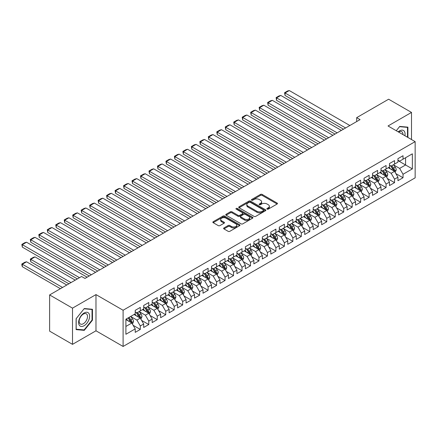 <?xml version="1.0" encoding="UTF-8"?>
<svg xmlns="http://www.w3.org/2000/svg" width="437" height="437" viewBox="0 0 437 437"><rect width="100%" height="100%" fill="white"/><g stroke="black" fill="none" stroke-linecap="round" stroke-linejoin="round"><path stroke-width="0.66" d="M267.116 209.126A0.825 0.475 0 0 0 268.28 209.126L277.118 204.019A1.174 0.677 0 0 0 277.462 203.544A1.174 0.677 0 0 0 277.118 203.063L262.145 194.416A1.174 0.677 0 0 0 260.479 194.416L251.641 199.518A0.825 0.475 0 0 0 251.401 199.856A0.825 0.475 0 0 0 251.641 200.19A0.825 0.475 0 0 0 252.805 200.19L253.952 199.529A3.764 2.174 0 0 1 259.278 199.529L260.523 200.25A3.764 2.174 0 0 1 261.626 201.79A3.764 2.174 0 0 1 260.523 203.325L259.381 203.986A0.825 0.475 0 0 0 259.136 204.319A0.825 0.475 0 0 0 259.381 204.658A0.825 0.475 0 0 0 260.545 204.658L261.687 203.997A3.764 2.174 0 0 1 267.012 203.997L268.258 204.718A3.764 2.174 0 0 1 269.361 206.253A3.764 2.174 0 0 1 268.258 207.793L267.116 208.454A0.825 0.475 0 0 0 266.876 208.788A0.825 0.475 0 0 0 267.116 209.126L267.116 208.454M223.963 227.939A1.174 0.677 0 0 0 223.618 228.42A1.174 0.677 0 0 0 223.963 228.901L228.163 231.326A1.174 0.677 0 0 0 229.824 231.326L239.64 225.656A1.174 0.677 0 0 0 239.989 225.175A1.174 0.677 0 0 0 239.64 224.7L224.667 216.053A1.174 0.677 0 0 0 223.007 216.053L213.19 221.717A1.174 0.677 0 0 0 212.846 222.198A1.174 0.677 0 0 0 213.19 222.679L218.265 225.612A1.174 0.677 0 0 0 219.926 225.612L224.126 223.187A1.174 0.677 0 0 0 224.471 222.706A1.174 0.677 0 0 0 224.126 222.225L221.614 220.772A3.146 1.819 0 0 1 220.69 219.489A3.146 1.819 0 0 1 222.635 217.806A3.146 1.819 0 0 1 226.06 218.2L235.92 223.891A3.146 1.819 0 0 1 236.843 225.175A3.146 1.819 0 0 1 234.898 226.858A3.146 1.819 0 0 1 231.468 226.464L229.824 225.514A1.174 0.677 0 0 0 228.163 225.514L223.963 227.939L223.963 228.901M72.504 308.145L72.504 344.351L95.982 330.798L95.982 294.593L72.504 308.145L49.621 294.931L81.572 276.484L84.964 278.445L360.061 119.618L356.674 117.662L356.674 121.573M95.982 294.593L123.103 310.248L415.15 141.637L415.15 177.843L123.103 346.459L123.103 310.248M411.507 139.534L411.507 112.424L388.029 125.976L415.15 141.637M411.507 112.424L388.624 99.215L356.674 117.662M254.034 216.386A1.174 0.677 0 0 0 255.7 216.386L265.516 210.721A1.174 0.677 0 0 0 265.86 210.241A1.174 0.677 0 0 0 265.516 209.76L250.538 201.113A1.174 0.677 0 0 0 248.877 201.113L239.061 206.783A1.174 0.677 0 0 0 238.717 207.264A1.174 0.677 0 0 0 239.061 207.744L254.034 216.386M236.521 209.301A0.825 0.475 0 0 1 237.357 209.416L237.357 208.438L252.581 217.227A1.174 0.677 0 0 1 252.925 217.708A1.174 0.677 0 0 1 252.581 218.189L242.764 223.859A1.174 0.677 0 0 1 241.098 223.859L226.126 215.212L226.126 214.25A1.174 0.677 0 0 0 225.782 214.731A1.174 0.677 0 0 0 226.126 215.212M226.126 214.25L230.326 211.825A1.174 0.677 0 0 1 231.987 211.825L238.061 215.332A1.174 0.677 0 0 0 239.727 215.332L242.513 213.72A1.174 0.677 0 0 0 242.857 213.245A1.174 0.677 0 0 0 242.513 212.764L236.188 209.11A0.825 0.475 0 0 1 235.947 208.777A0.825 0.475 0 0 1 236.455 208.334A0.825 0.475 0 0 1 237.357 208.438M397.943 160.57L405.574 164.973L405.574 157.735L412.353 153.819L403.029 159.199L403.029 155.725L397.943 158.664L397.943 162.138L394.556 164.093L394.556 160.619L389.471 163.558L389.471 167.032L386.079 168.988L386.079 165.514L380.993 168.447L380.993 171.921L377.606 173.882L377.606 170.408L372.521 173.342L372.521 176.816L369.128 178.771L369.128 175.297L364.048 178.236L364.048 181.71L360.656 183.666L360.656 180.191L355.571 183.13L355.571 186.604L352.178 188.56L352.178 185.086L347.098 188.019L347.098 191.493L343.706 193.454L343.706 189.98L338.62 192.914L338.62 196.388L335.228 198.343L335.228 194.869L330.148 197.808L330.148 201.282L326.756 203.238L326.756 199.764L321.67 202.702L321.67 206.177L318.278 208.132L318.278 204.658L313.198 207.591L313.198 211.066L309.806 213.027L309.806 209.552L304.72 212.486L304.72 215.96L301.328 217.916L301.328 214.441L296.248 217.38L296.248 220.854L292.856 222.81L292.856 219.336L287.77 222.275L287.77 225.749L284.383 227.704L284.383 224.23L279.298 227.164L279.298 230.638L275.905 232.599L275.905 229.125L270.82 232.058L270.82 235.532L267.433 237.488L267.433 234.013L262.347 236.952L262.347 240.426L258.955 242.382L258.955 238.908L253.87 241.847L253.87 245.321L250.483 247.276L250.483 243.802L245.397 246.736L245.397 250.21L242.005 252.171L242.005 248.697L236.92 251.63L236.92 255.104L233.533 257.06L233.533 253.586L228.447 256.524L228.447 259.999L225.055 261.954L225.055 258.48L219.969 261.419L219.969 264.893L216.583 266.849L216.583 263.374L211.497 266.308L211.497 269.782L208.105 271.743L208.105 268.269L203.019 271.202L203.019 274.676L199.633 276.632L199.633 273.158L194.547 276.097L194.547 279.571L191.155 281.526L191.155 278.052L186.069 280.991L186.069 284.465L182.682 286.421L182.682 282.947L177.597 285.88L177.597 289.354L174.205 291.315L174.205 287.841L169.119 290.774L169.119 294.248L165.732 296.204L165.732 292.73L160.647 295.669L160.647 299.143L157.254 301.098L157.254 297.624L152.169 300.558L152.169 304.032L148.782 305.993L148.782 302.519L143.697 305.452L143.697 308.926L140.304 310.887L140.304 307.413L135.219 310.346L135.219 313.821L125.9 319.201L125.9 334.272L135.219 328.892L131.832 323.019L125.9 319.594M412.353 153.819L412.353 168.89L403.029 174.27L399.642 168.398L393.497 164.853M395.867 173.609L403.029 177.744L403.029 174.27M403.029 177.744L397.943 180.683L397.943 177.209L394.556 179.165L391.164 173.292L385.019 169.747M387.395 178.504L394.556 182.639L394.556 179.165M394.556 182.639L389.471 185.578L389.471 182.103L386.079 184.059L382.692 178.187L376.547 174.642M378.917 183.398L386.079 187.533L386.079 184.059M386.079 187.533L380.993 190.466L380.993 186.992L377.606 188.953L374.214 183.081L368.069 179.531M370.445 188.292L377.606 192.427L377.606 188.953M377.606 192.427L372.521 195.361L372.521 191.887L369.128 193.842L365.742 187.97L359.596 184.425M361.967 193.181L369.128 197.316L369.128 193.842M369.128 197.316L364.048 200.255L364.048 196.781L360.656 198.737L357.264 192.864L351.119 189.319M353.495 198.076L360.656 202.211L360.656 198.737M360.656 202.211L355.571 205.15L355.571 201.675L352.178 203.631L348.792 197.759L342.646 194.214M345.017 202.97L352.178 207.105L352.178 203.631M352.178 207.105L347.098 210.039L347.098 206.564L343.706 208.525L340.314 202.653L334.168 199.103M336.545 207.865L343.706 212L343.706 208.525M343.706 212L338.62 214.933L338.62 211.459L335.228 213.414L331.841 207.542L325.696 203.997M328.067 212.753L335.228 216.889L335.228 213.414M335.228 216.889L330.148 219.827L330.148 216.353L326.756 218.309L323.364 212.437L317.224 208.891M319.594 217.648L326.756 221.783L326.756 218.309M326.756 221.783L321.67 224.722L321.67 221.248L318.278 223.203L314.891 217.331L308.746 213.78M311.117 222.542L318.278 226.677L318.278 223.203M318.278 226.677L313.198 229.611L313.198 226.137L309.806 228.098L306.413 222.225L300.274 218.675M302.644 227.437L309.806 231.572L309.806 228.098M309.806 231.572L304.72 234.505L304.72 231.031L301.328 232.987L297.941 227.114L291.796 223.569M294.167 232.326L301.328 236.461L301.328 232.987M301.328 236.461L296.248 239.4L296.248 235.925L292.856 237.881L289.463 232.009L283.323 228.464M285.694 237.22L292.856 241.355L292.856 237.881M292.856 241.355L287.77 244.288L287.77 240.82L284.383 242.775L280.991 236.903L274.846 233.353M277.222 242.114L284.383 246.25L284.383 242.775M284.383 246.25L279.298 249.183L279.298 245.709L275.905 247.67L272.513 241.798L266.373 238.247M268.744 247.009L275.905 251.144L275.905 247.67M275.905 251.144L270.82 254.077L270.82 250.603L267.433 252.559L264.041 246.687L257.896 243.141M260.272 251.898L267.433 256.033L267.433 252.559M267.433 256.033L262.347 258.972L262.347 255.498L258.955 257.453L255.563 251.581L249.423 248.036M251.794 256.792L258.955 260.927L258.955 257.453M258.955 260.927L253.87 263.861L253.87 260.386L250.483 262.347L247.091 256.475L240.945 252.925M243.322 261.687L250.483 265.822L250.483 262.347M250.483 265.822L245.397 268.755L245.397 265.281L242.005 267.242L238.613 261.37L232.473 257.819M234.844 266.581L242.005 270.716L242.005 267.242M242.005 270.716L236.92 273.649L236.92 270.175L233.533 272.131L230.141 266.259L223.995 262.713M226.371 271.47L233.533 275.605L233.533 272.131M233.533 275.605L228.447 278.544L228.447 275.07L225.055 277.025L221.663 271.153L215.523 267.608M217.894 276.364L225.055 280.499L225.055 277.025M225.055 280.499L219.969 283.433L219.969 279.959L216.583 281.92L213.19 276.047L207.045 272.497M209.421 281.259L216.583 285.394L216.583 281.92M216.583 285.394L211.497 288.327L211.497 284.853L208.105 286.814L204.718 280.942L198.573 277.391M200.944 286.153L208.105 290.283L208.105 286.814M208.105 290.283L203.019 293.222L203.019 289.747L199.633 291.703L196.24 285.831L190.095 282.286M192.471 291.042L199.633 295.177L199.633 291.703M199.633 295.177L194.547 298.116L194.547 294.642L191.155 296.597L187.768 290.725L181.623 287.18M183.993 295.936L191.155 300.072L191.155 296.597M191.155 300.072L186.069 303.005L186.069 299.531L182.682 301.492L179.29 295.62L173.145 292.069M175.521 300.831L182.682 304.966L182.682 301.492M182.682 304.966L177.597 307.899L177.597 304.425L174.205 306.381L170.818 300.514L164.673 296.963M167.043 305.725L174.205 309.855L174.205 306.381M174.205 309.855L169.119 312.794L169.119 309.32L165.732 311.275L162.34 305.403L156.195 301.858M158.571 310.614L165.732 314.749L165.732 311.275M165.732 314.749L160.647 317.688L160.647 314.214L157.254 316.169L153.868 310.297L147.722 306.752M150.093 315.509L157.254 319.644L157.254 316.169M157.254 319.644L152.169 322.577L152.169 319.103L148.782 321.064L145.39 315.192L139.245 311.641M141.621 320.403L148.782 324.538L148.782 321.064M148.782 324.538L143.697 327.471L143.697 323.997L140.304 325.953L136.918 320.086L130.772 316.535M133.143 325.297L140.304 329.427L140.304 325.953M140.304 329.427L135.219 332.366L135.219 328.892M135.219 311.865L136.918 312.843L140.304 310.887M125.9 326.444L131.832 323.019M143.697 306.971L145.39 307.948L148.782 305.993M136.918 320.086L140.304 318.125L134.033 314.503M143.697 323.997L140.304 318.125M152.169 302.076L153.868 303.054L157.254 301.098M145.39 315.192L148.782 313.236L142.511 309.614M152.169 319.103L148.782 313.236M160.647 297.182L162.34 298.165L165.732 296.204M153.868 310.297L157.254 308.342L150.983 304.72M160.647 314.214L157.254 308.342M169.119 292.293L170.818 293.271L174.205 291.315M162.34 305.403L165.732 303.447L159.461 299.826M169.119 309.32L165.732 303.447M177.597 287.399L179.29 288.376L182.682 286.421M170.818 300.514L174.205 298.553L167.934 294.931M177.597 304.425L174.205 298.553M186.069 282.504L187.768 283.482L191.155 281.526M179.29 295.62L182.682 293.664L176.406 290.042M186.069 299.531L182.682 293.664M194.547 277.61L196.24 278.593L199.633 276.632M187.768 290.725L191.155 288.77L184.884 285.148M194.547 294.642L191.155 288.77M203.019 272.721L204.718 273.699L208.105 271.743M196.24 285.831L199.633 283.875L193.356 280.254M203.019 289.747L199.633 283.875M211.497 267.826L213.19 268.804L216.583 266.849M204.718 280.942L208.105 278.981L201.834 275.359M211.497 284.853L208.105 278.981M219.969 262.932L221.663 263.91L225.055 261.954M213.19 276.047L216.583 274.092L210.306 270.47M219.969 279.959L216.583 274.092M228.447 258.038L230.141 259.021L233.533 257.06M221.663 271.153L225.055 269.197L218.784 265.576M228.447 275.07L225.055 269.197M236.92 253.149L238.613 254.126L242.005 252.171M230.141 266.259L233.533 264.303L227.256 260.681M236.92 270.175L233.533 264.303M245.397 248.254L247.091 249.232L250.483 247.276M238.613 261.37L242.005 259.409L235.734 255.787M245.397 265.281L242.005 259.409M253.87 243.36L255.563 244.338L258.955 242.382M247.091 256.475L250.483 254.52L244.207 250.898M253.87 260.386L250.483 254.52M262.347 238.471L264.041 239.449L267.433 237.488M255.563 251.581L258.955 249.625L252.684 246.004M262.347 255.498L258.955 249.625M270.82 233.577L272.513 234.554L275.905 232.599M264.041 246.687L267.433 244.731L261.157 241.109M270.82 250.603L267.433 244.731M279.298 228.682L280.991 229.66L284.383 227.704M272.513 241.798L275.905 239.837L269.634 236.215M279.298 245.709L275.905 239.837M287.77 223.788L289.463 224.765L292.856 222.81M280.991 236.903L284.383 234.948L278.107 231.326M287.77 240.82L284.383 234.948M296.248 218.899L297.941 219.877L301.328 217.916M289.463 232.009L292.856 230.053L286.585 226.432M296.248 235.925L292.856 230.053M304.72 214.004L306.413 214.982L309.806 213.027M297.941 227.114L301.328 225.159L295.057 221.537M304.72 231.031L301.328 225.159M313.198 209.11L314.891 210.088L318.278 208.132M306.413 222.225L309.806 220.264L303.535 216.643M313.198 226.137L309.806 220.264M321.67 204.216L323.364 205.193L326.756 203.238M314.891 217.331L318.278 215.375L312.007 211.754M321.67 221.248L318.278 215.375M330.148 199.327L331.841 200.304L335.228 198.343M323.364 212.437L326.756 210.481L320.485 206.859M330.148 216.353L326.756 210.481M338.62 194.432L340.314 195.41L343.706 193.454M331.841 207.542L335.228 205.587L328.957 201.965M338.62 211.459L335.228 205.587M347.098 189.538L348.792 190.516L352.178 188.56M340.314 202.653L343.706 200.692L337.435 197.076M347.098 206.564L343.706 200.692M355.571 184.643L357.264 185.621L360.656 183.666M348.792 197.759L352.178 195.803L345.907 192.182M355.571 201.675L352.178 195.803M364.048 179.754L365.742 180.732L369.128 178.771M357.264 192.864L360.656 190.909L354.385 187.287M364.048 196.781L360.656 190.909M372.521 174.86L374.214 175.838L377.606 173.882M365.742 187.97L369.128 186.015L362.857 182.393M372.521 191.887L369.128 186.015M380.993 169.966L382.692 170.943L386.079 168.988M374.214 183.081L377.606 181.12L371.335 177.504M380.993 186.992L377.606 181.12M389.471 165.071L391.164 166.049L394.556 164.093M382.692 178.187L386.079 176.231L379.808 172.61M389.471 182.103L386.079 176.231M397.943 160.182L399.642 161.16L403.029 159.199M391.164 173.292L394.556 171.337L388.285 167.715M397.943 177.209L394.556 171.337M49.621 294.931L49.621 331.142L72.504 344.351M95.982 330.798L123.103 346.459M399.642 168.398L405.574 164.973L412.353 168.89M407.901 137.453L407.901 127.156L399.724 126.424L396.266 130.734L399.555 126.664L407.481 127.375L407.481 137.207M92.464 320.179L92.464 309.276L84.286 308.544L76.109 318.715L76.109 329.624L84.286 330.35L92.464 320.179L92.038 319.933M267.444 209.241L268.258 208.771A3.764 2.174 0 0 0 269.361 207.231L269.361 206.253M261.626 201.79L261.626 202.768A3.764 2.174 0 0 1 260.523 204.303L259.709 204.773M277.118 203.063L277.118 204.019L262.145 195.394A1.174 0.677 0 0 0 260.479 195.394L251.969 200.31M265.499 210.732L250.538 202.096A1.174 0.677 0 0 0 248.877 202.096L239.077 207.75L239.061 206.783M263.435 210.579A0.825 0.475 0 0 0 263.675 210.241A0.825 0.475 0 0 0 263.435 209.902L250.292 202.315A0.825 0.475 0 0 0 249.128 202.315L247.921 203.014A3.764 2.174 0 0 0 246.818 204.549A3.764 2.174 0 0 0 247.921 206.084L256.901 211.273A3.764 2.174 0 0 0 262.227 211.273L263.435 210.579L263.435 211.557A0.825 0.475 0 0 0 263.675 211.218L263.675 210.241M246.818 204.549L246.818 205.527A3.764 2.174 0 0 0 247.921 207.067L247.921 206.084M263.435 211.557L262.227 212.251A3.764 2.174 0 0 1 256.901 212.251L247.921 207.067M226.142 215.222L230.326 212.803L230.326 211.825M242.857 213.245L242.857 214.223A1.174 0.677 0 0 1 242.513 214.704L239.727 216.31A1.174 0.677 0 0 1 238.061 216.31L231.987 212.803A1.174 0.677 0 0 0 230.326 212.803M237.357 209.416L252.564 218.2M244.365 218.97A3.146 1.819 0 0 0 247.795 219.363A3.146 1.819 0 0 0 249.735 217.686A3.146 1.819 0 0 0 248.811 216.402L245.343 214.398A1.174 0.677 0 0 0 243.677 214.398L240.891 216.004A1.174 0.677 0 0 0 240.547 216.484A1.174 0.677 0 0 0 240.891 216.965L244.365 218.97L244.365 219.948A3.146 1.819 0 0 0 247.795 220.341A3.146 1.819 0 0 0 249.735 218.664L249.735 217.686M240.547 216.484L240.547 217.462A1.174 0.677 0 0 0 240.891 217.943L240.891 216.965M244.365 219.948L240.891 217.943M236.843 225.175L236.843 226.158A3.146 1.819 0 0 1 234.898 227.835A3.146 1.819 0 0 1 231.468 227.442L229.824 226.492A1.174 0.677 0 0 0 228.163 226.492L223.979 228.912M220.69 219.489L220.69 220.467A3.146 1.819 0 0 0 221.614 221.75L221.614 220.772M224.11 223.192L221.614 221.75M239.64 224.7L239.64 225.656L224.667 217.031A1.174 0.677 0 0 0 223.007 217.031L213.207 222.69L213.19 221.717M83.423 329.853L84.286 330.35M395.185 172.424L396.233 169.856A3.174 1.835 -120 0 0 395.217 167.153L393.42 164.749M390.552 169.026L389.181 167.196M285.044 115.007L326.543 138.971L268.094 105.224L267.624 102.504L270.59 100.794L272.327 100.33L268.094 102.777L268.094 105.224M393.956 170.993L394.518 169.993A3.174 1.835 -120 0 0 393.611 168.081L391.809 165.678M390.782 165.831L393.005 168.797A1.617 0.934 60 0 1 393.3 169.288L394.518 169.993M390.225 165.508L392.59 168.671A3.174 1.835 60 0 1 393.502 170.583L393.568 170.763M345.612 127.959L285.044 92.988L285.044 95.435L343.493 129.183M349.851 125.512L289.278 90.541L285.044 92.988L284.574 92.72L287.541 91.005L289.278 90.541M285.044 95.435L284.574 92.72M386.707 177.318L387.761 174.751A3.174 1.835 -120 0 0 386.745 172.047L384.942 169.643M382.075 173.915L380.709 172.091M276.566 119.902L318.07 143.86L259.616 110.113L259.152 107.398L262.118 105.688L263.855 105.224L259.616 107.666L259.616 110.113M385.483 175.882L386.046 174.887A3.174 1.835 -120 0 0 385.134 172.976L383.336 170.572M382.304 170.725L384.533 173.691A1.617 0.934 60 0 1 384.822 174.183L386.046 174.887M381.747 170.403L384.118 173.565A3.174 1.835 60 0 1 385.024 175.472L385.09 175.658M378.234 182.207L379.283 179.645A3.174 1.835 -120 0 0 378.267 176.941L376.47 174.538M373.602 178.809L372.231 176.985M268.094 124.796L309.593 148.755L251.144 115.007L250.674 112.293L253.64 110.577L255.377 110.113L251.144 112.56L251.144 115.007M377.005 180.776L377.568 179.782A3.174 1.835 -120 0 0 376.661 177.87L374.859 175.466M373.832 175.614L376.055 178.586A1.617 0.934 60 0 1 376.35 179.077L377.568 179.782M373.274 175.292L375.645 178.454A3.174 1.835 60 0 1 376.552 180.366L376.618 180.552M337.14 132.853L276.566 97.883L276.566 100.33L335.021 134.077M341.373 130.406L280.805 95.435L276.566 97.883L276.102 97.615L279.068 95.9L280.805 95.435M276.566 100.33L276.102 97.615M328.662 137.748L267.624 102.504M332.901 135.301L272.327 100.33M404.897 135.716A7.79 4.496 120 0 0 404.329 131.297A7.79 4.496 120 0 0 398.2 131.848M402.952 134.591A5.9 3.403 120 0 0 402.395 132.291A5.9 3.403 120 0 0 401.734 131.679A5.9 3.403 120 0 0 398.599 132.078M406.956 127.069L407.481 127.375M79.343 325.286A7.79 4.496 120 0 0 86.87 323.271A7.79 4.496 120 0 0 88.886 313.416A7.79 4.496 120 0 0 81.364 315.432A7.79 4.496 120 0 0 79.343 325.286M79.731 323.396A5.9 3.403 120 0 0 80.392 324.014A5.9 3.403 120 0 0 85.881 321.261A5.9 3.403 120 0 0 86.958 314.411A5.9 3.403 120 0 0 86.291 313.793A5.9 3.403 120 0 0 80.807 316.546A5.9 3.403 120 0 0 79.731 323.396M84.117 308.784L92.038 309.494L92.038 320.059L84.117 329.913L76.191 329.208L76.191 318.644L84.101 308.773M91.513 309.188L92.038 309.494M369.757 187.102L370.811 184.54A3.174 1.835 -120 0 0 369.795 181.83L367.992 179.432M365.124 183.704L363.759 181.874M259.616 129.685L301.12 153.649L242.666 119.902L242.202 117.187L245.168 115.472L246.905 115.007L242.666 117.455L242.666 119.902M368.533 185.67L369.096 184.671A3.174 1.835 -120 0 0 368.183 182.764L366.386 180.361M365.354 180.508L367.583 183.48A1.617 0.934 60 0 1 367.872 183.972L369.096 184.671M364.797 180.186L367.167 183.349A3.174 1.835 60 0 1 368.074 185.261L368.14 185.446M361.284 191.996L362.333 189.429A3.174 1.835 -120 0 0 361.317 186.725L359.52 184.321M356.652 188.598L355.281 186.768M251.144 134.58L292.643 158.544L234.194 124.796L233.724 122.076L236.69 120.366L238.427 119.902L234.194 122.349L234.194 124.796M360.055 190.565L360.618 189.565A3.174 1.835 -120 0 0 359.711 187.653L357.908 185.25M356.882 185.403L359.105 188.369A1.617 0.934 60 0 1 359.4 188.86L360.618 189.565M356.324 185.08L358.695 188.243A3.174 1.835 60 0 1 359.602 190.155L359.667 190.335M320.19 142.637L259.152 107.398M324.423 140.19L263.855 105.224M311.712 147.531L250.674 112.293M315.951 145.084L255.377 110.113M352.806 196.89L353.861 194.323A3.174 1.835 -120 0 0 352.845 191.619L351.042 189.216M348.174 193.487L346.809 191.663M242.666 139.474L284.17 163.433L225.716 129.685L225.252 126.97L228.218 125.261L229.955 124.796L225.716 127.238L225.716 129.685M351.583 195.454L352.146 194.46A3.174 1.835 -120 0 0 351.233 192.548L349.436 190.144M348.409 190.297L350.632 193.263A1.617 0.934 60 0 1 350.922 193.755L352.146 194.46M347.847 189.975L350.217 193.138A3.174 1.835 60 0 1 351.124 195.044L351.19 195.23M303.24 152.426L242.202 117.187M307.473 149.978L246.905 115.007M344.334 201.779L345.383 199.217A3.174 1.835 -120 0 0 344.372 196.513L342.57 194.11M339.702 198.382L338.331 196.557M234.194 144.368L275.692 168.327L217.244 134.58L216.774 131.865L219.74 130.15L221.477 129.685L217.244 132.132L217.244 134.58M343.105 200.348L343.668 199.354A3.174 1.835 -120 0 0 342.761 197.442L340.958 195.039M339.931 195.186L342.155 198.158A1.617 0.934 60 0 1 342.45 198.649L343.668 199.354M339.374 194.864L341.745 198.027A3.174 1.835 60 0 1 342.652 199.938L342.717 200.124M294.762 157.32L233.724 122.076M299.001 154.873L238.427 119.902M335.856 206.674L336.911 204.112A3.174 1.835 -120 0 0 335.895 201.402L334.092 198.999M331.224 203.276L329.859 201.446M225.716 149.257L267.22 173.221L208.766 139.474L208.302 136.759L211.268 135.044L213.005 134.58L208.766 137.027L208.766 139.474M334.633 205.243L335.195 204.243A3.174 1.835 -120 0 0 334.283 202.336L332.486 199.933M331.459 200.08L333.682 203.052A1.617 0.934 60 0 1 333.972 203.538L335.195 204.243M330.896 199.758L333.267 202.921A3.174 1.835 60 0 1 334.174 204.833L334.239 205.019M286.29 162.209L225.252 126.97M290.523 159.762L229.955 124.796M327.384 211.568L328.433 209.001A3.174 1.835 -120 0 0 327.422 206.297L325.62 203.893M322.752 208.17L321.381 206.34M217.244 154.152L258.742 178.116L200.293 144.368L199.824 141.648L202.79 139.938L204.527 139.474L200.293 141.921L200.293 144.368M326.155 210.137L326.718 209.137A3.174 1.835 -120 0 0 325.811 207.225L324.008 204.822M322.981 204.975L325.204 207.941A1.617 0.934 60 0 1 325.499 208.433L326.718 209.137M322.424 204.653L324.795 207.815A3.174 1.835 60 0 1 325.702 209.727L325.767 209.907M277.812 167.103L216.774 131.865M282.051 164.656L221.477 129.685M318.906 216.457L319.96 213.895A3.174 1.835 -120 0 0 318.944 211.191L317.142 208.788M314.274 213.059L312.908 211.235M208.766 159.046L250.27 183.005L191.816 149.257L191.351 146.542L194.318 144.833L196.055 144.368L191.816 146.81L191.816 149.257M317.683 215.026L318.245 214.032A3.174 1.835 -120 0 0 317.333 212.12L315.536 209.716M314.509 209.869L316.732 212.835A1.617 0.934 60 0 1 317.022 213.327L318.245 214.032M313.946 209.547L316.317 212.71A3.174 1.835 60 0 1 317.229 214.616L317.289 214.802M269.339 171.998L208.302 136.759M273.573 169.551L213.005 134.58M310.434 221.351L311.483 218.79A3.174 1.835 -120 0 0 310.472 216.086L308.669 213.682M305.802 217.954L304.431 216.129M200.293 163.941L241.792 187.899L183.343 154.152L182.874 151.437L185.84 149.722L187.577 149.257L183.343 151.705L183.343 154.152M309.205 219.92L309.767 218.926A3.174 1.835 -120 0 0 308.861 217.014L307.058 214.611M306.031 214.758L308.254 217.73A1.617 0.934 60 0 1 308.549 218.221L309.767 218.926M305.474 214.436L307.845 217.599A3.174 1.835 60 0 1 308.751 219.511L308.817 219.696M260.862 176.892L199.824 141.648M265.101 174.445L204.527 139.474M301.956 226.246L303.01 223.684A3.174 1.835 -120 0 0 301.994 220.975L300.192 218.571M297.324 222.848L295.958 221.018M191.816 168.829L233.32 192.793L174.866 159.046L174.401 156.331L177.367 154.616L179.104 154.152L174.866 156.599L174.866 159.046M300.732 224.815L301.295 223.815A3.174 1.835 -120 0 0 300.383 221.909L298.586 219.505M297.559 219.653L299.782 222.619A1.617 0.934 60 0 1 300.072 223.11L301.295 223.815M296.996 219.33L299.367 222.493A3.174 1.835 60 0 1 300.279 224.405L300.339 224.591M252.389 181.781L191.351 146.542M256.623 179.334L196.055 144.368M293.484 231.14L294.533 228.573A3.174 1.835 -120 0 0 293.522 225.869L291.719 223.465M288.852 227.743L287.48 225.913M183.343 173.724L224.842 197.682L166.393 163.941L165.923 161.22L168.89 159.51L170.627 159.046L166.393 161.493L166.393 163.941M292.255 229.709L292.817 228.709A3.174 1.835 -120 0 0 291.911 226.798L290.108 224.394M289.081 224.547L291.304 227.513A1.617 0.934 60 0 1 291.599 228.005L292.817 228.709M288.524 224.225L290.895 227.387A3.174 1.835 60 0 1 291.801 229.299L291.867 229.48M243.912 186.675L182.874 151.437M248.15 184.228L187.577 149.257M285.006 236.029L286.06 233.467A3.174 1.835 -120 0 0 285.044 230.763L283.242 228.36M280.374 232.631L279.008 230.807M174.866 178.618L216.37 202.577L157.915 168.829L157.451 166.115L160.417 164.405L162.154 163.941L157.915 166.382L157.915 168.829M283.782 234.598L284.345 233.604A3.174 1.835 -120 0 0 283.433 231.692L281.636 229.288M280.609 229.441L282.832 232.408A1.617 0.934 60 0 1 283.121 232.899L284.345 233.604M280.046 229.119L282.417 232.282A3.174 1.835 60 0 1 283.329 234.188L283.389 234.374M235.439 191.57L174.401 156.331M239.673 189.123L179.104 154.152M276.534 240.924L277.582 238.362A3.174 1.835 -120 0 0 276.572 235.658L274.769 233.254M271.901 237.526L270.53 235.701M166.393 183.507L207.892 207.471L149.443 173.724L148.973 171.009L151.939 169.294L153.677 168.829L149.443 171.277L149.443 173.724M275.305 239.492L275.867 238.498A3.174 1.835 -120 0 0 274.96 236.586L273.158 234.183M272.131 234.33L274.354 237.302A1.617 0.934 60 0 1 274.649 237.794L275.867 238.498M271.574 234.008L273.944 237.171A3.174 1.835 60 0 1 274.851 239.083L274.917 239.268M226.961 196.464L165.923 161.22M231.2 194.017L170.627 159.046M268.056 245.818L269.11 243.256A3.174 1.835 -120 0 0 268.094 240.547L266.297 238.143M263.424 242.42L262.058 240.59M157.915 188.402L199.419 212.366L140.965 178.618L140.501 175.903L143.467 174.188L145.204 173.724L140.965 176.171L140.965 178.618M266.832 244.387L267.395 243.387A3.174 1.835 -120 0 0 266.483 241.481L264.685 239.077M263.658 239.225L265.882 242.191A1.617 0.934 60 0 1 266.177 242.682L267.395 243.387M263.096 238.902L265.467 242.065A3.174 1.835 60 0 1 266.379 243.977L266.439 244.157M218.489 201.353L157.451 166.115M222.723 198.906L162.154 163.941M259.583 250.712L260.632 248.145A3.174 1.835 -120 0 0 259.622 245.441L257.819 243.038M254.951 247.315L253.58 245.485M149.443 193.296L190.942 217.255L132.493 183.507L132.023 180.792L134.989 179.083L136.726 178.618L132.493 181.065L132.493 183.507M258.354 249.281L258.917 248.282A3.174 1.835 -120 0 0 258.01 246.37L256.208 243.966M255.181 244.119L257.404 247.085A1.617 0.934 60 0 1 257.699 247.577L258.917 248.282M254.624 243.797L256.994 246.96A3.174 1.835 60 0 1 257.901 248.872L257.967 249.052M210.011 206.248L148.973 171.009M214.25 203.8L153.677 168.829M251.106 255.601L252.16 253.039A3.174 1.835 -120 0 0 251.144 250.335L249.347 247.932M246.473 252.204L245.108 250.379M140.965 198.19L182.469 222.149L124.015 188.402L123.551 185.687L126.517 183.977L128.254 183.507L124.015 185.954L124.015 188.402M249.882 254.17L250.445 253.176A3.174 1.835 -120 0 0 249.532 251.264L247.735 248.861M246.708 249.014L248.932 251.98A1.617 0.934 60 0 1 249.227 252.471L250.445 253.176M246.146 248.691L248.516 251.854A3.174 1.835 60 0 1 249.429 253.76L249.489 253.946M201.539 211.142L140.501 175.903M205.772 208.695L145.204 173.724M242.633 260.496L243.682 257.934A3.174 1.835 -120 0 0 242.672 255.23L240.869 252.826M238.001 257.098L236.63 255.274M132.493 203.085L173.992 227.043L115.543 193.296L115.073 190.581L118.039 188.866L119.776 188.402L115.543 190.849L115.543 193.296M241.404 259.065L241.967 258.07A3.174 1.835 -120 0 0 241.06 256.158L239.257 253.755M238.231 253.902L240.454 256.874A1.617 0.934 60 0 1 240.749 257.366L241.967 258.07M237.673 253.58L240.044 256.743A3.174 1.835 60 0 1 240.951 258.655L241.016 258.841M193.061 216.031L132.023 180.792M197.3 213.589L136.726 178.618M234.156 265.39L235.21 262.828A3.174 1.835 -120 0 0 234.194 260.119L232.397 257.715M229.523 261.992L228.158 260.162M124.015 207.974L165.519 231.938L107.065 198.19L106.601 195.476L109.567 193.76L111.304 193.296L107.065 195.743L107.065 198.19M232.932 263.959L233.495 262.959A3.174 1.835 -120 0 0 232.582 261.053L230.785 258.649M229.758 258.797L231.981 261.763A1.617 0.934 60 0 1 232.276 262.255L233.495 262.959M229.196 258.475L231.566 261.637A3.174 1.835 60 0 1 232.479 263.549L232.539 263.73M184.589 220.925L123.551 185.687M188.822 218.478L128.254 183.507M225.683 270.285L226.732 267.717A3.174 1.835 -120 0 0 225.721 265.013L223.919 262.61M221.051 266.881L219.68 265.057M115.543 212.868L157.041 236.827L98.593 203.079L98.123 200.365L101.089 198.655L102.826 198.19L98.593 200.638L98.593 203.079M224.46 268.853L225.017 267.854A3.174 1.835 -120 0 0 224.11 265.942L222.307 263.538M221.28 263.691L223.504 266.657A1.617 0.934 60 0 1 223.799 267.149L225.017 267.854M220.723 263.369L223.094 266.532A3.174 1.835 60 0 1 224.001 268.444L224.066 268.624M176.111 225.82L115.073 190.581M180.35 223.373L119.776 188.402M217.205 275.173L218.26 272.612A3.174 1.835 -120 0 0 217.244 269.908L215.446 267.504M212.573 271.776L211.208 269.951M107.065 217.763L148.569 241.721L90.115 207.974L89.651 205.259L92.617 203.549L94.354 203.079L90.115 205.527L90.115 207.974M215.982 273.742L216.544 272.748A3.174 1.835 -120 0 0 215.632 270.836L213.835 268.433M212.808 268.586L215.031 271.552A1.617 0.934 60 0 1 215.326 272.043L216.544 272.748M212.245 268.258L214.616 271.426A3.174 1.835 60 0 1 215.528 273.333L215.588 273.518M167.639 230.714L106.601 195.476M171.872 228.267L111.304 193.296M208.733 280.068L209.782 277.506A3.174 1.835 -120 0 0 208.771 274.802L206.969 272.398M204.101 276.67L202.73 274.846M98.593 222.652L140.091 246.615L81.643 212.868L81.173 210.153L84.139 208.438L85.881 207.974L81.643 210.421L81.643 212.868M207.509 278.637L208.067 277.642A3.174 1.835 -120 0 0 207.16 275.731L205.357 273.327M204.33 273.475L206.554 276.446A1.617 0.934 60 0 1 206.848 276.938L208.067 277.642M203.773 273.152L206.144 276.315A3.174 1.835 60 0 1 207.051 278.227L207.116 278.413M159.161 235.603L98.123 200.365M163.4 233.161L102.826 198.19M200.255 284.962L201.31 282.395A3.174 1.835 -120 0 0 200.293 279.691L198.496 277.287M195.623 281.565L194.257 279.735M90.115 227.546L131.619 251.51L73.165 217.763L72.7 215.048L75.667 213.332L77.404 212.868L73.165 215.315L73.165 217.763M199.032 283.531L199.594 282.531A3.174 1.835 -120 0 0 198.682 280.625L196.885 278.222M195.858 278.369L198.081 281.335A1.617 0.934 60 0 1 198.376 281.827L199.594 282.531M195.295 278.047L197.666 281.209A3.174 1.835 60 0 1 198.578 283.121L198.638 283.302M191.783 289.857L192.832 287.289A3.174 1.835 -120 0 0 191.821 284.585L190.019 282.182M187.151 286.454L185.78 284.629M81.643 232.44L123.141 256.399L64.692 222.652L64.223 219.937L67.189 218.227L68.931 217.763L64.692 220.21L64.692 222.652M190.559 288.425L191.116 287.426A3.174 1.835 -120 0 0 190.21 285.514L188.407 283.11M187.38 283.263L189.603 286.23A1.617 0.934 60 0 1 189.898 286.721L191.116 287.426M186.823 282.941L189.194 286.104A3.174 1.835 60 0 1 190.1 288.016L190.166 288.196M183.305 294.746L184.359 292.184A3.174 1.835 -120 0 0 183.343 289.48L181.546 287.076M178.673 291.348L177.307 289.523M73.165 237.335L114.669 261.293L56.215 227.546L55.75 224.831L58.716 223.121L60.453 222.652L56.215 225.099L56.215 227.546M182.082 293.314L182.644 292.32A3.174 1.835 -120 0 0 181.732 290.408L179.935 288.005M178.908 288.158L181.131 291.124A1.617 0.934 60 0 1 181.426 291.616L182.644 292.32M178.345 287.83L180.716 290.998A3.174 1.835 60 0 1 181.628 292.905L181.688 293.09M174.833 299.64L175.882 297.078A3.174 1.835 -120 0 0 174.871 294.374L173.068 291.971M170.201 296.242L168.829 294.418M64.692 242.224L106.191 266.188L47.742 232.44L47.272 229.725L50.239 228.01L51.981 227.546L47.742 229.993L47.742 232.44M173.609 298.209L174.166 297.215A3.174 1.835 -120 0 0 173.26 295.303L171.457 292.899M170.43 293.047L172.653 296.018A1.617 0.934 60 0 1 172.948 296.51L174.166 297.215M169.873 292.724L172.244 295.887A3.174 1.835 60 0 1 173.15 297.799L173.216 297.985M166.355 304.534L167.409 301.967A3.174 1.835 -120 0 0 166.393 299.263L164.596 296.86M161.723 301.137L160.357 299.307M56.215 247.118L97.719 271.082L39.264 237.335L38.8 234.62L41.766 232.905L43.503 232.44L39.264 234.888L39.264 237.335M165.131 303.103L165.694 302.104A3.174 1.835 -120 0 0 164.782 300.197L162.985 297.794M161.958 297.941L164.181 300.907A1.617 0.934 60 0 1 164.476 301.399L165.694 302.104M161.395 297.619L163.766 300.782A3.174 1.835 60 0 1 164.678 302.694L164.738 302.874M157.883 309.429L158.931 306.861A3.174 1.835 -120 0 0 157.921 304.157L156.118 301.754M153.25 306.026L151.879 304.201M47.742 252.012L89.241 275.971L30.792 242.224L30.322 239.509L33.294 237.799L35.031 237.335L30.792 239.782L30.792 242.224M156.659 307.998L157.216 306.998A3.174 1.835 -120 0 0 156.309 305.086L154.507 302.683M153.48 302.836L155.703 305.802A1.617 0.934 60 0 1 155.998 306.293L157.216 306.998M152.923 302.513L155.293 305.676A3.174 1.835 60 0 1 156.2 307.588L156.266 307.768M149.405 314.318L150.459 311.756A3.174 1.835 -120 0 0 149.443 309.052L147.646 306.648M144.773 310.92L143.407 309.096M39.264 256.907L77.376 278.91L22.314 247.118L21.85 244.403L24.816 242.693L26.553 242.224L22.314 244.671L22.314 247.118M148.181 312.887L148.744 311.892A3.174 1.835 -120 0 0 147.832 309.98L146.034 307.577M145.008 307.724L147.231 310.696A1.617 0.934 60 0 1 147.526 311.188L148.744 311.892M144.445 307.402L146.816 310.57A3.174 1.835 60 0 1 147.728 312.477L147.788 312.663M150.689 240.497L89.651 205.259M154.922 238.05L94.354 203.079M142.211 245.392L81.173 210.153M146.45 242.945L85.881 207.974M133.738 250.286L72.7 215.048M137.977 247.839L77.404 212.868M125.261 255.175L64.223 219.937M129.499 252.733L68.931 217.763M116.788 260.07L55.75 224.831M121.027 257.622L60.453 222.652M108.31 264.964L47.272 229.725M112.549 262.517L51.981 227.546M99.838 269.858L38.8 234.62M104.077 267.411L43.503 232.44M140.933 319.212L141.981 316.65A3.174 1.835 -120 0 0 140.971 313.946L139.168 311.543M71.023 282.581L30.792 259.354L35.031 256.907L75.257 280.133M136.3 315.814L134.929 313.984M30.792 261.796L30.322 259.081L30.792 259.354L30.792 261.796L68.904 283.804M139.709 317.781L140.266 316.787A3.174 1.835 -120 0 0 139.359 314.875L137.557 312.471M136.53 312.619L138.753 315.59A1.617 0.934 60 0 1 139.048 316.082L140.266 316.787M135.973 312.297L138.343 315.459A3.174 1.835 60 0 1 139.25 317.371L139.316 317.557M30.322 259.081L33.294 257.371L35.031 256.907M91.36 274.747L30.322 239.509M95.599 272.306L35.031 237.335M132.46 324.107L133.509 321.539A3.174 1.835 -120 0 0 132.493 318.835L130.696 316.432M62.546 287.47L22.314 264.243L26.553 261.796L66.785 285.028M127.823 320.709L126.457 318.879M22.314 266.69L21.85 264.953L21.85 263.975L22.314 264.243L22.314 266.69L60.426 288.693M131.231 322.675L131.794 321.676A3.174 1.835 -120 0 0 130.881 319.769L129.084 317.366M128.287 317.825L130.281 320.479A1.617 0.934 60 0 1 130.576 320.971L131.794 321.676M128.068 317.95L129.865 320.354A3.174 1.835 60 0 1 130.778 322.266L130.838 322.446M21.85 263.975L24.816 262.266L26.553 261.796M79.496 277.686L21.85 244.403M87.127 277.195L26.553 242.224M268.258 208.771L268.258 207.793M259.381 204.658L259.381 203.986M260.523 204.303L260.523 203.325M251.641 200.19L251.641 199.518M260.479 195.394L260.479 194.416M262.145 195.394L262.145 194.416M248.877 202.096L248.877 201.113M250.538 202.096L250.538 201.113M265.516 210.721L265.516 209.76M256.901 212.251L256.901 211.273M262.227 212.251L262.227 211.273M231.987 212.803L231.987 211.825M238.061 216.31L238.061 215.332M239.727 216.31L239.727 215.332M242.513 214.704L242.513 213.72M252.581 218.189L252.581 217.227M228.163 226.492L228.163 225.514M229.824 226.492L229.824 225.514M231.468 227.442L231.468 226.464M224.126 223.187L224.126 222.225M223.007 217.031L223.007 216.053M224.667 217.031L224.667 216.053M394.158 171.107L396.212 169.922M393.611 168.081L395.217 167.153M391.268 169.436L392.59 168.671M385.68 176.002L387.739 174.811M385.134 172.976L386.745 172.047M382.79 174.33L384.118 173.565M377.207 180.891L379.261 179.705M376.661 177.87L378.267 176.941M374.318 179.225L375.645 178.454M368.73 185.785L370.789 184.6M368.183 182.764L369.795 181.83M365.84 184.114L367.167 183.349M360.257 190.679L362.311 189.494M359.711 187.653L361.317 186.725M357.368 189.008L358.695 188.243M351.785 195.574L353.839 194.383M351.233 192.548L352.845 191.619M348.89 193.902L350.217 193.138M343.307 200.463L345.361 199.277M342.761 197.442L344.372 196.513M340.418 198.797L341.745 198.027M334.835 205.357L336.889 204.172M334.283 202.336L335.895 201.402M331.94 203.686L333.267 202.921M326.357 210.252L328.411 209.066M325.811 207.225L327.422 206.297M323.467 208.58L324.795 207.815M317.885 215.146L319.939 213.955M317.333 212.12L318.944 211.191M314.99 213.475L316.317 212.71M309.407 220.035L311.461 218.85M308.861 217.014L310.472 216.086M306.517 218.369L307.845 217.599M300.935 224.929L302.988 223.744M300.383 221.909L301.994 220.975M298.039 223.258L299.367 222.493M292.457 229.824L294.511 228.638M291.911 226.798L293.522 225.869M289.567 228.152L290.895 227.387M283.984 234.718L286.038 233.527M283.433 231.692L285.044 230.763M281.089 233.047L282.417 232.282M275.507 239.607L277.561 238.422M274.96 236.586L276.572 235.658M272.617 237.941L273.944 237.171M267.034 244.502L269.088 243.316M266.483 241.481L268.094 240.547M264.139 242.83L265.467 242.065M258.557 249.396L260.61 248.211M258.01 246.37L259.622 245.441M255.667 247.724L256.994 246.96M250.084 254.285L252.138 253.099M249.532 251.264L251.144 250.335M247.189 252.619L248.516 251.854M241.606 259.179L243.66 257.994M241.06 256.158L242.672 255.23M238.717 257.513L240.044 256.743M233.134 264.074L235.188 262.888M232.582 261.053L234.194 260.119M230.239 262.402L231.566 261.637M224.656 268.968L226.71 267.777M224.11 265.942L225.721 265.013M221.767 267.297L223.094 266.532M216.184 273.857L218.238 272.672M215.632 270.836L217.244 269.908M213.289 272.191L214.616 271.426M207.706 278.751L209.76 277.566M207.16 275.731L208.771 274.802M204.816 277.085L206.144 276.315M199.234 283.646L201.288 282.46M198.682 280.625L200.293 279.691M196.339 281.974L197.666 281.209M190.756 288.54L192.81 287.349M190.21 285.514L191.821 284.585M187.866 286.869L189.194 286.104M182.284 293.429L184.338 292.244M181.732 290.408L183.343 289.48M179.388 291.763L180.716 290.998M173.806 298.324L175.86 297.138M173.26 295.303L174.871 294.374M170.916 296.657L172.244 295.887M165.333 303.218L167.387 302.033M164.782 300.197L166.393 299.263M162.438 301.546L163.766 300.782M156.856 308.112L158.91 306.921M156.309 305.086L157.921 304.157M153.966 306.441L155.293 305.676M148.383 313.001L150.437 311.816M147.832 309.98L149.443 309.052M145.488 311.335L146.816 310.57M139.906 317.896L141.959 316.71M139.359 314.875L140.971 313.946M137.016 316.23L138.343 315.459M131.433 322.79L133.487 321.605M130.881 319.769L132.493 318.835M128.538 321.119L129.865 320.354"/></g></svg>
